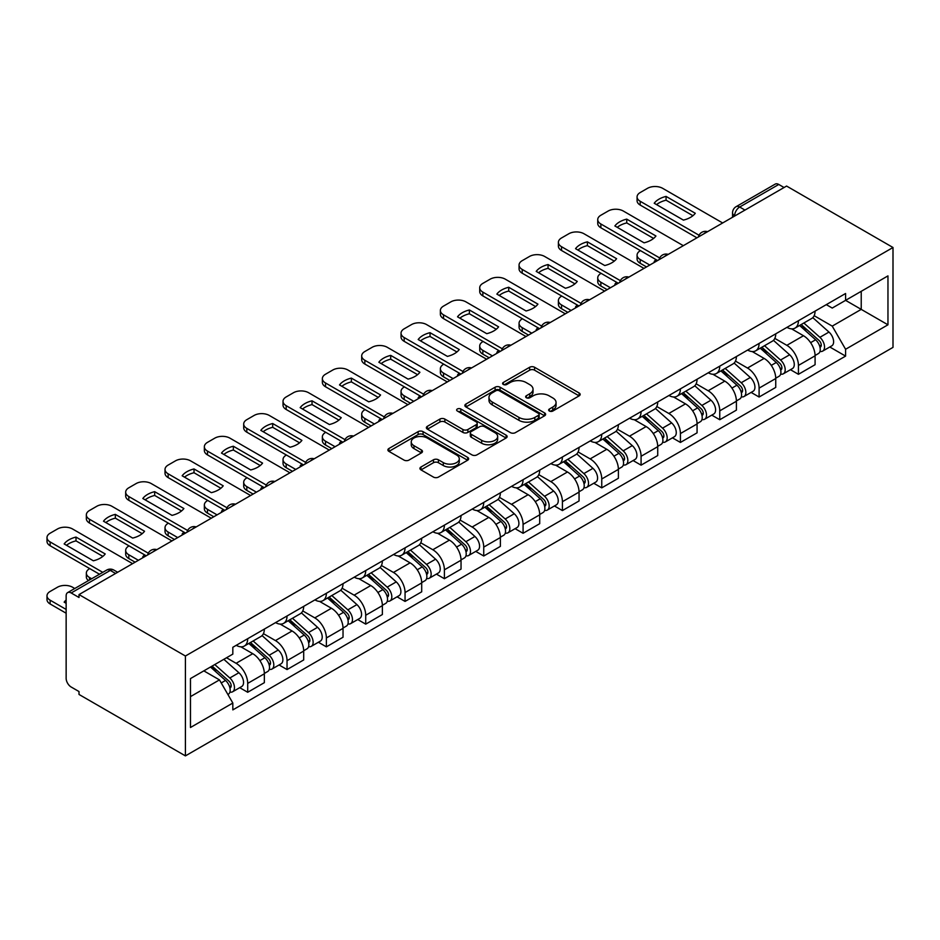<?xml version="1.0" encoding="UTF-8"?>
<svg xmlns="http://www.w3.org/2000/svg" width="940" height="940" viewBox="0 0 940 940"><rect width="100%" height="100%" fill="white"/><g stroke="black" fill="none" stroke-linecap="round" stroke-linejoin="round"><path stroke-width="1.41" d="M549.371 411.038A2.456 1.41 0 0 0 552.837 411.038L579.134 395.858A3.502 2.021 0 0 0 580.156 394.424A3.502 2.021 0 0 0 579.134 392.99L534.578 367.27A3.502 2.021 0 0 0 529.631 367.27L503.335 382.451A2.456 1.41 0 0 0 502.606 383.461A2.456 1.41 0 0 0 503.335 384.46A2.456 1.41 0 0 0 506.789 384.46L510.197 382.498A11.198 6.463 0 0 1 526.036 382.498L529.749 384.636A11.198 6.463 0 0 1 533.039 389.207A11.198 6.463 0 0 1 529.749 393.778L526.353 395.752A2.456 1.41 0 0 0 525.636 396.751A2.456 1.41 0 0 0 526.353 397.749A2.456 1.41 0 0 0 529.819 397.749L533.215 395.787A11.198 6.463 0 0 1 549.054 395.787L552.767 397.926A11.198 6.463 0 0 1 556.057 402.496A11.198 6.463 0 0 1 552.767 407.067L549.371 409.041A2.456 1.41 0 0 0 548.654 410.04A2.456 1.41 0 0 0 549.371 411.038L549.371 409.041M420.967 467.015A3.502 2.021 0 0 0 419.945 468.449A3.502 2.021 0 0 0 420.967 469.882L433.469 477.097A3.502 2.021 0 0 0 438.416 477.097L467.627 460.236A3.502 2.021 0 0 0 468.649 458.802A3.502 2.021 0 0 0 467.627 457.369L423.071 431.648A3.502 2.021 0 0 0 418.124 431.648L388.913 448.509A3.502 2.021 0 0 0 387.891 449.943A3.502 2.021 0 0 0 388.913 451.376L404.012 460.083A3.502 2.021 0 0 0 408.959 460.083L421.461 452.869A3.502 2.021 0 0 0 422.483 451.447A3.502 2.021 0 0 0 421.461 450.013L413.976 445.689A9.365 5.405 0 0 1 411.238 441.87A9.365 5.405 0 0 1 417.007 436.877A9.365 5.405 0 0 1 427.218 438.04L456.546 454.984A9.365 5.405 0 0 1 459.296 458.802A9.365 5.405 0 0 1 453.515 463.796A9.365 5.405 0 0 1 443.304 462.621L438.416 459.801A3.502 2.021 0 0 0 433.469 459.801L420.967 467.015L420.967 469.882M185.415 656.014L79.007 594.585L786.58 186.061L893 247.502L185.415 656.014L185.415 755.889L893 347.377L893 247.502M510.444 432.647A3.502 2.021 0 0 0 515.39 432.647L544.601 415.786A3.502 2.021 0 0 0 545.623 414.364A3.502 2.021 0 0 0 544.601 412.93L500.045 387.21A3.502 2.021 0 0 0 495.098 387.21L465.888 404.071A3.502 2.021 0 0 0 464.865 405.504A3.502 2.021 0 0 0 465.888 406.926L510.444 432.647M458.332 411.567A2.456 1.41 0 0 1 460.823 411.908L460.823 409.006L506.12 435.149A3.502 2.021 0 0 1 507.142 436.583A3.502 2.021 0 0 1 506.12 438.005L476.909 454.878A3.502 2.021 0 0 1 471.962 454.878L427.406 429.145L427.406 426.29A3.502 2.021 0 0 0 426.372 427.724A3.502 2.021 0 0 0 427.406 429.145M427.406 426.29L439.908 419.076A3.502 2.021 0 0 1 444.855 419.076L462.927 429.51A3.502 2.021 0 0 0 467.873 429.51L476.169 424.716A3.502 2.021 0 0 0 477.191 423.294A3.502 2.021 0 0 0 476.169 421.86L457.357 411.003A2.456 1.41 0 0 1 456.64 410.005A2.456 1.41 0 0 1 458.144 408.689A2.456 1.41 0 0 1 460.823 409.006M79.007 594.585L79.007 597.488L71.193 592.976A7.132 4.112 -120 0 0 67.621 592.623A7.132 4.112 -120 0 0 66.141 595.889L66.141 678.292A7.132 4.112 -120 0 0 71.193 687.034L79.007 691.546L79.007 694.448L185.415 755.889M744.974 210.09L739.686 207.023A7.132 4.112 60 0 0 736.114 206.671L775.206 184.111A7.132 4.112 60 0 1 778.766 184.463L739.686 207.023A7.132 4.112 120 0 0 734.645 215.765L734.645 216.059M784.066 187.518L778.766 184.463M798.436 320.728A16.403 9.471 60 0 1 795.04 328.095L811.678 318.484A16.403 9.471 -120 0 0 815.074 311.128M774.818 338.4L786.839 345.332A16.403 9.471 60 0 1 798.436 365.425L815.086 355.814A16.403 9.471 -120 0 0 803.477 335.733L791.574 328.847M815.086 355.814L815.086 364.697L798.436 374.308L790.458 369.702M795.04 328.095A16.403 9.471 60 0 1 786.968 327.355M798.436 365.425L798.436 374.308M759.097 343.441A16.403 9.471 60 0 1 755.701 350.808L772.339 341.197A16.403 9.471 -120 0 0 775.747 333.829M751.119 392.415L759.097 397.021L775.747 387.409L775.747 378.526A16.403 9.471 -120 0 0 764.138 358.434L752.235 351.56M755.701 350.808A16.403 9.471 60 0 1 747.629 350.068M735.48 361.113L747.5 368.045A16.403 9.471 60 0 1 759.097 388.138L759.097 397.021M719.758 366.154A16.403 9.471 60 0 1 716.362 373.521L733.012 363.909A16.403 9.471 -120 0 0 736.408 356.542M711.78 415.128L719.758 419.734L736.408 410.122L736.408 401.239A16.403 9.471 -120 0 0 724.811 381.147L712.896 374.273M716.362 373.521A16.403 9.471 60 0 1 708.29 372.781M696.141 383.814L708.161 390.758A16.403 9.471 60 0 1 719.758 410.851L719.758 419.734M680.419 388.866A16.403 9.471 60 0 1 677.023 396.234L693.673 386.622A16.403 9.471 -120 0 0 697.069 379.255M672.441 437.84L680.419 442.446L697.069 432.835L697.069 423.952A16.403 9.471 -120 0 0 685.471 403.859L673.557 396.986M677.023 396.234A16.403 9.471 60 0 1 668.951 395.493M656.802 406.527L668.822 413.471A16.403 9.471 60 0 1 680.419 433.563L680.419 442.446M641.08 411.579A16.403 9.471 60 0 1 637.684 418.946L654.334 409.335A16.403 9.471 -120 0 0 657.73 401.968M633.102 460.553L641.08 465.159L657.73 455.548L657.73 446.664A16.403 9.471 -120 0 0 646.133 426.572L634.218 419.698M637.684 418.946A16.403 9.471 60 0 1 629.612 418.206M617.462 429.239L629.483 436.184A16.403 9.471 60 0 1 641.08 456.276L641.08 465.159M601.753 434.292A16.403 9.471 60 0 1 598.345 441.659L614.995 432.048A16.403 9.471 -120 0 0 618.391 424.68M593.763 483.254L601.753 487.86L618.391 478.26L618.391 469.377A16.403 9.471 -120 0 0 606.793 449.285L594.879 442.411M598.345 441.659A16.403 9.471 60 0 1 590.273 440.919M578.124 451.952L590.144 458.896A16.403 9.471 60 0 1 601.753 478.989L601.753 487.86M562.414 457.005A16.403 9.471 60 0 1 559.018 464.36L575.656 454.76A16.403 9.471 -120 0 0 579.052 447.393M554.436 505.967L562.414 510.573L579.052 500.973L579.052 492.09A16.403 9.471 -120 0 0 567.455 471.998L555.54 465.124M559.018 464.36A16.403 9.471 60 0 1 550.934 463.62M538.785 474.665L550.805 481.609A16.403 9.471 60 0 1 562.414 501.702L562.414 510.573M523.075 479.717A16.403 9.471 60 0 1 519.679 487.073L536.317 477.473A16.403 9.471 -120 0 0 539.713 470.106M515.096 528.679L523.075 533.286L539.713 523.686L539.713 514.803A16.403 9.471 -120 0 0 528.115 494.71L516.201 487.825M519.679 487.073A16.403 9.471 60 0 1 511.595 486.332M499.457 497.378L511.478 504.322A16.403 9.471 60 0 1 523.075 524.403L523.075 533.286M483.736 502.418A16.403 9.471 60 0 1 480.34 509.786L496.978 500.174A16.403 9.471 -120 0 0 500.374 492.819M475.757 551.392L483.736 555.998L500.374 546.387L500.374 537.515A16.403 9.471 -120 0 0 488.777 517.423L476.862 510.538M480.34 509.786A16.403 9.471 60 0 1 472.256 509.045M460.118 520.09L472.139 527.023A16.403 9.471 60 0 1 483.736 547.115L483.736 555.998M444.397 525.131A16.403 9.471 60 0 1 441.001 532.498L457.639 522.887A16.403 9.471 -120 0 0 461.035 515.531M436.419 574.105L444.397 578.711L461.035 569.1L461.035 560.228A16.403 9.471 -120 0 0 449.438 540.136L437.523 533.25M441.001 532.498A16.403 9.471 60 0 1 432.917 531.758M420.779 542.803L432.799 549.736A16.403 9.471 60 0 1 444.397 569.828L444.397 578.711M405.058 547.844A16.403 9.471 60 0 1 401.662 555.211L418.3 545.6A16.403 9.471 -120 0 0 421.696 538.244M397.079 596.818L405.058 601.424L421.696 591.812L421.696 582.929A16.403 9.471 -120 0 0 410.099 562.848L398.184 555.963M401.662 555.211A16.403 9.471 60 0 1 393.59 554.471M381.44 565.516L393.461 572.448A16.403 9.471 60 0 1 405.058 592.541L405.058 601.424M365.719 570.557A16.403 9.471 60 0 1 362.323 577.924L378.961 568.312A16.403 9.471 -120 0 0 382.357 560.945M357.74 619.53L365.719 624.136L382.369 614.525L382.369 605.642A16.403 9.471 -120 0 0 370.76 585.549L358.845 578.676M362.323 577.924A16.403 9.471 60 0 1 354.251 577.184M342.101 588.229L354.122 595.161A16.403 9.471 60 0 1 365.719 615.254L365.719 624.136M326.38 593.269A16.403 9.471 60 0 1 322.984 600.637L339.622 591.025A16.403 9.471 -120 0 0 343.029 583.658M318.402 642.243L326.38 646.849L343.029 637.238L343.029 628.355A16.403 9.471 -120 0 0 331.421 608.262L319.518 601.389M322.984 600.637A16.403 9.471 60 0 1 314.912 599.896M302.762 610.93L314.782 617.874A16.403 9.471 60 0 1 326.38 637.966L326.38 646.849M287.041 615.982A16.403 9.471 60 0 1 283.645 623.349L300.295 613.738A16.403 9.471 -120 0 0 303.69 606.37M279.062 664.956L287.041 669.562L303.69 659.951L303.69 651.067A16.403 9.471 -120 0 0 292.082 630.975L280.179 624.101M283.645 623.349A16.403 9.471 60 0 1 275.573 622.609M263.423 633.642L275.443 640.587A16.403 9.471 60 0 1 287.041 660.679L287.041 669.562M247.702 638.695A16.403 9.471 60 0 1 244.306 646.062L260.956 636.451A16.403 9.471 -120 0 0 264.351 629.083M239.724 687.669L247.702 692.275L264.351 682.663L264.351 673.78A16.403 9.471 -120 0 0 252.754 653.688L240.84 646.814M244.306 646.062A16.403 9.471 60 0 1 236.234 645.322M226.528 657.765L236.105 663.299A16.403 9.471 60 0 1 247.702 683.392L247.702 692.275M826.307 304.642L832.229 308.062L887.959 275.89L861.228 291.318L861.228 309.377L832.229 326.121L814.158 315.687M190.468 696.634L219.466 679.89L232.826 703.038L190.468 727.501L190.468 678.586L232.826 654.123L232.826 647.284L845.589 293.503L845.589 300.353L887.959 324.805L845.589 349.269L832.229 326.121M887.959 275.89L887.959 324.805M232.826 703.038L232.826 709.888L845.589 356.107L845.589 349.269M219.466 679.89L203.827 670.866M829.797 346.989L845.589 356.107M550.346 411.379L552.767 409.981A11.198 6.463 0 0 0 556.057 405.41L556.057 402.496M533.039 389.207L533.039 392.121A11.198 6.463 0 0 1 529.749 396.692L527.328 398.09M579.087 395.881L534.578 370.184A3.502 2.021 0 0 0 529.631 370.184L504.31 384.801M544.554 415.821L500.045 390.123A3.502 2.021 0 0 0 495.098 390.123L465.935 406.961M538.42 415.363A2.456 1.41 0 0 0 539.137 414.364A2.456 1.41 0 0 0 538.42 413.365L499.305 390.781A2.456 1.41 0 0 0 495.838 390.781L492.255 392.849A11.198 6.463 0 0 0 488.976 397.42A11.198 6.463 0 0 0 492.255 402.003L518.986 417.43A11.198 6.463 0 0 0 534.825 417.43L538.42 415.363L538.42 418.277A2.456 1.41 0 0 0 539.137 417.266L539.137 414.364M488.976 397.42L488.976 400.334A11.198 6.463 0 0 0 492.255 404.905L492.255 402.003M538.42 418.277L534.825 420.345A11.198 6.463 0 0 1 518.986 420.345L492.255 404.905M427.453 429.18L439.908 421.99L439.908 419.076M477.191 423.294L477.191 426.208A3.502 2.021 0 0 1 476.169 427.63L467.873 432.423A3.502 2.021 0 0 1 462.927 432.423L444.855 421.99A3.502 2.021 0 0 0 439.908 421.99M460.823 411.908L506.072 438.04M481.668 440.331A9.365 5.405 0 0 0 491.879 441.506A9.365 5.405 0 0 0 497.66 436.512A9.365 5.405 0 0 0 494.91 432.682L484.582 426.725A3.502 2.021 0 0 0 479.635 426.725L471.339 431.507A3.502 2.021 0 0 0 470.317 432.94A3.502 2.021 0 0 0 471.339 434.362L481.668 440.331L481.668 443.245A9.365 5.405 0 0 0 491.879 444.42A9.365 5.405 0 0 0 497.66 439.427L497.66 436.512M470.317 432.94L470.317 435.855A3.502 2.021 0 0 0 471.339 437.276L471.339 434.362M481.668 443.245L471.339 437.276M459.296 458.802L459.296 461.716A9.365 5.405 0 0 1 453.515 466.71A9.365 5.405 0 0 1 443.304 465.535L438.416 462.715A3.502 2.021 0 0 0 433.469 462.715L421.014 469.906M411.238 441.87L411.238 444.785A9.365 5.405 0 0 0 413.976 448.603L413.976 445.689M421.414 452.904L413.976 448.603M467.579 460.259L423.071 434.562A3.502 2.021 0 0 0 418.124 434.562L388.96 451.4M799.576 325.475L815.603 339.775A8.918 5.146 60 0 1 818.399 353.569L815.074 355.485M655.074 261.99L654.216 261.496A22.29 12.866 -0 0 1 655.956 259.581M799.999 325.851L807.542 330.21M640.457 250.628L640.199 250.78A10.704 6.181 -0 0 0 637.073 255.139A10.704 6.181 -0 0 0 640.199 259.511L649.787 265.045M801.197 324.547L819.034 340.456A4.277 2.468 60 0 1 820.373 347.072A4.277 2.468 60 0 1 819.986 347.236M803.865 323.007L819.891 337.307A8.918 5.146 60 0 1 822.688 351.09A8.918 5.146 60 0 1 819.997 351.384M812.795 317.638L828.974 332.067A8.918 5.146 60 0 1 831.771 345.849L822.688 351.09M646.509 266.937L640.199 263.294A10.704 6.181 180 0 1 637.073 258.935L637.073 255.139M692.933 215.707L666.072 200.197A22.29 12.866 180 0 0 656.567 204.614M696.94 237.82L640.199 205.061A10.704 6.181 180 0 1 637.073 200.69L637.073 196.907A10.704 6.181 -0 0 0 640.199 201.278L640.199 205.061M666.072 196.413A22.29 12.866 180 0 0 654.216 203.251L683.427 220.113A22.29 12.866 180 0 0 695.283 213.274L666.072 196.413L666.072 200.197M722.66 222.968L662.641 188.317A10.704 6.181 -0 0 0 647.519 188.317L640.199 192.547A10.704 6.181 -0 0 0 637.073 196.907M699.031 235.235L640.199 201.278M760.237 348.188L776.264 362.488A8.918 5.146 60 0 1 779.06 376.282L775.735 378.197M615.747 284.703L614.877 284.197A22.29 12.866 -0 0 1 616.616 282.294M760.66 348.564L768.203 352.923M601.118 273.34L600.86 273.493A10.704 6.181 -0 0 0 597.734 277.852A10.704 6.181 -0 0 0 600.86 282.223L610.448 287.757M761.858 347.26L779.695 363.169A4.277 2.468 60 0 1 781.034 369.784A4.277 2.468 60 0 1 780.647 369.949M764.525 345.709L780.553 360.02A8.918 5.146 60 0 1 783.349 373.803A8.918 5.146 60 0 1 780.658 374.085M773.467 340.351L789.635 354.779A8.918 5.146 60 0 1 792.432 368.562L783.349 373.803M607.17 289.649L600.86 286.007A10.704 6.181 180 0 1 597.734 281.647L597.734 277.852M720.898 370.901L736.925 385.2A8.918 5.146 60 0 1 739.733 398.995L736.396 400.91M576.408 307.415L575.538 306.91A22.29 12.866 -0 0 1 577.278 305.007M721.321 371.277L728.864 375.636M561.779 296.053L561.533 296.206A10.704 6.181 -0 0 0 558.395 300.565A10.704 6.181 -0 0 0 561.533 304.936L571.109 310.47M722.519 369.972L740.356 385.882A4.277 2.468 60 0 1 741.695 392.497A4.277 2.468 60 0 1 741.308 392.65M725.187 368.421L741.214 382.733A8.918 5.146 60 0 1 744.01 396.515A8.918 5.146 60 0 1 741.319 396.798M734.128 363.063L750.296 377.492A8.918 5.146 60 0 1 753.093 391.275L744.01 396.515M567.831 312.362L561.533 308.72A10.704 6.181 180 0 1 558.395 304.349L558.395 300.565M653.594 238.419L626.733 222.909A22.29 12.866 180 0 0 617.227 227.316M657.601 260.533L600.86 227.774A10.704 6.181 180 0 1 597.734 223.403L597.734 219.619A10.704 6.181 -0 0 0 600.86 223.99L600.86 227.774M626.733 219.126A22.29 12.866 180 0 0 614.877 225.964L644.088 242.826A22.29 12.866 180 0 0 655.944 235.987L626.733 219.126L626.733 222.909M683.321 245.681L623.302 211.03A10.704 6.181 -0 0 0 608.18 211.03L600.86 215.248A10.704 6.181 -0 0 0 597.734 219.619M659.692 257.948L600.86 223.99M614.255 261.132L587.394 245.622A22.29 12.866 180 0 0 577.889 250.028M618.261 283.245L561.533 250.487A10.704 6.181 180 0 1 558.395 246.116L558.395 242.332A10.704 6.181 -0 0 0 561.533 246.703L561.533 250.487M587.394 241.839A22.29 12.866 180 0 0 575.538 248.677L604.749 265.538A22.29 12.866 180 0 0 616.605 258.7L587.394 241.839L587.394 245.622M643.982 268.394L583.975 233.743A10.704 6.181 -0 0 0 568.841 233.743L561.533 237.961A10.704 6.181 -0 0 0 558.395 242.332M620.353 280.661L561.533 246.703M681.559 393.613L697.586 407.913A8.918 5.146 60 0 1 700.394 421.696L697.069 423.623M537.069 330.116L536.211 329.623A22.29 12.866 -0 0 1 537.938 327.719M681.982 393.989L689.525 398.349M522.44 318.766L522.194 318.907A10.704 6.181 -0 0 0 519.056 323.278A10.704 6.181 -0 0 0 522.194 327.649L531.77 333.183M683.18 392.673L701.017 408.595A4.277 2.468 60 0 1 702.356 415.21A4.277 2.468 60 0 1 701.968 415.363M685.848 391.134L701.875 405.446A8.918 5.146 60 0 1 704.671 419.228A8.918 5.146 60 0 1 701.98 419.51M694.789 385.776L710.957 400.205A8.918 5.146 60 0 1 713.754 413.988L704.671 419.228M528.491 335.075L522.194 331.432A10.704 6.181 180 0 1 519.056 327.061L519.056 323.278M642.22 416.326L658.259 430.626A8.918 5.146 60 0 1 661.055 444.409L657.73 446.336M497.73 352.829L496.872 352.336A22.29 12.866 -0 0 1 498.611 350.432M642.643 416.702L650.198 421.061M483.101 341.478L482.855 341.62A10.704 6.181 -0 0 0 479.717 345.99A10.704 6.181 -0 0 0 482.855 350.362L492.431 355.896M643.841 415.386L661.678 431.307A4.277 2.468 60 0 1 663.017 437.923A4.277 2.468 60 0 1 662.63 438.075M646.509 413.847L662.536 428.147A8.918 5.146 60 0 1 665.344 441.941A8.918 5.146 60 0 1 662.641 442.223M655.45 408.477L671.618 422.906A8.918 5.146 60 0 1 674.415 436.701L665.344 441.941M489.153 357.788L482.855 354.145A10.704 6.181 180 0 1 479.717 349.774L479.717 345.99M602.881 439.039L618.92 453.339A8.918 5.146 60 0 1 621.716 467.121L618.391 469.048M458.391 375.542L457.533 375.048A22.29 12.866 -0 0 1 459.272 373.145M603.316 439.415L610.859 443.774M443.762 364.191L443.515 364.332A10.704 6.181 -0 0 0 440.378 368.703A10.704 6.181 -0 0 0 443.515 373.074L453.092 378.597M604.502 438.099L622.339 454.02A4.277 2.468 60 0 1 623.678 460.635A4.277 2.468 60 0 1 623.291 460.788M607.17 436.56L623.197 450.859A8.918 5.146 60 0 1 626.005 464.654A8.918 5.146 60 0 1 623.302 464.936M616.111 431.19L632.279 445.619A8.918 5.146 60 0 1 635.076 459.413L626.005 464.654M449.814 380.5L443.515 376.858A10.704 6.181 180 0 1 440.378 372.487L440.378 368.703M574.916 283.845L548.055 268.335A22.29 12.866 180 0 0 538.549 272.741M578.923 305.958L522.194 273.199A10.704 6.181 180 0 1 519.056 268.828L519.056 265.045A10.704 6.181 -0 0 0 522.194 269.416L522.194 273.199M548.055 264.551A22.29 12.866 180 0 0 536.211 271.39L565.41 288.251A22.29 12.866 180 0 0 577.266 281.413L548.055 264.551L548.055 268.335M604.643 291.106L544.636 256.455A10.704 6.181 -0 0 0 529.502 256.455L522.194 260.674A10.704 6.181 -0 0 0 519.056 265.045M581.014 303.373L522.194 269.416M535.577 306.558L508.716 291.048A22.29 12.866 180 0 0 499.211 295.454M539.584 328.671L482.855 295.912A10.704 6.181 180 0 1 479.717 291.541L479.717 287.757A10.704 6.181 -0 0 0 482.855 292.129L482.855 295.912M508.716 287.264A22.29 12.866 180 0 0 496.872 294.103L526.071 310.964A22.29 12.866 180 0 0 537.927 304.125L508.716 287.264L508.716 291.048M565.304 313.819L505.297 279.168A10.704 6.181 -0 0 0 490.163 279.168L482.855 283.387A10.704 6.181 -0 0 0 479.717 287.757M541.675 326.086L482.855 292.129M496.25 329.259L469.377 313.76A22.29 12.866 180 0 0 459.872 318.166M500.256 351.372L443.515 318.625A10.704 6.181 180 0 1 440.378 314.254L440.378 310.47A10.704 6.181 -0 0 0 443.515 314.829L443.515 318.625M469.377 309.965A22.29 12.866 180 0 0 457.533 316.815L486.744 333.677A22.29 12.866 180 0 0 498.588 326.838L469.377 309.965L469.377 313.76M525.977 336.532L465.958 301.881A10.704 6.181 -0 0 0 450.824 301.881L443.515 306.099A10.704 6.181 -0 0 0 440.378 310.47M502.336 348.799L443.515 314.829M563.542 461.752L579.581 476.051A8.918 5.146 60 0 1 582.377 489.834L579.052 491.761M419.052 398.255L418.194 397.761A22.29 12.866 -0 0 1 419.933 395.846M563.976 462.128L571.52 466.487M404.423 386.904L404.177 387.045A10.704 6.181 -0 0 0 401.039 391.416A10.704 6.181 -0 0 0 404.177 395.787L413.753 401.31M565.163 460.812L583 476.733A4.277 2.468 60 0 1 584.339 483.348A4.277 2.468 60 0 1 583.952 483.501M567.831 459.272L583.869 473.572A8.918 5.146 60 0 1 586.666 487.366A8.918 5.146 60 0 1 583.975 487.649M576.772 453.903L592.94 468.332A8.918 5.146 60 0 1 595.737 482.114L586.666 487.366M410.474 403.201L404.177 399.571A10.704 6.181 180 0 1 401.039 395.2L401.039 391.416M456.911 351.971L430.038 336.461A22.29 12.866 180 0 0 420.532 340.879M460.917 374.085L404.177 341.338A10.704 6.181 180 0 1 401.039 336.966L401.039 333.183A10.704 6.181 -0 0 0 404.177 337.542L404.177 341.338M430.038 332.678A22.29 12.866 180 0 0 418.194 339.528L447.405 356.389A22.29 12.866 180 0 0 459.249 349.539L430.038 332.678L430.038 336.461M486.638 359.245L426.619 324.594A10.704 6.181 -0 0 0 411.485 324.594L404.177 328.812A10.704 6.181 -0 0 0 401.039 333.183M463.009 371.512L404.177 337.542M524.215 484.453L540.241 498.764A8.918 5.146 60 0 1 543.038 512.547L539.713 514.474M379.713 420.967L378.855 420.474A22.29 12.866 -0 0 1 380.594 418.559M524.638 484.84L532.181 489.188M365.096 409.617L364.838 409.758A10.704 6.181 -0 0 0 361.7 414.129A10.704 6.181 -0 0 0 364.838 418.488L374.414 424.022M525.824 483.524L543.661 499.446A4.277 2.468 60 0 1 545.012 506.061A4.277 2.468 60 0 1 544.613 506.214M528.491 481.985L544.53 496.285A8.918 5.146 60 0 1 547.327 510.068A8.918 5.146 60 0 1 544.636 510.361M537.433 476.615L553.601 491.044A8.918 5.146 60 0 1 556.398 504.827L547.327 510.068M371.136 425.914L364.838 422.283A10.704 6.181 180 0 1 361.7 417.912L361.7 414.129M417.572 374.684L390.711 359.174A22.29 12.866 180 0 0 381.205 363.592M421.578 396.798L364.838 364.038A10.704 6.181 180 0 1 361.7 359.679L361.7 355.896A10.704 6.181 -0 0 0 364.838 360.255L364.838 364.038M390.711 355.39A22.29 12.866 180 0 0 378.855 362.241L408.066 379.102A22.29 12.866 180 0 0 419.91 372.252L390.711 355.39L390.711 359.174M447.299 381.946L387.28 347.306A10.704 6.181 -0 0 0 372.146 347.306L364.838 351.525A10.704 6.181 -0 0 0 361.7 355.896M423.67 394.224L364.838 360.255M484.876 507.165L500.903 521.477A8.918 5.146 60 0 1 503.699 535.26L500.374 537.175M340.374 443.68L339.516 443.187A22.29 12.866 -0 0 1 341.255 441.271M485.298 507.553L492.842 511.901M325.757 432.329L325.498 432.471A10.704 6.181 -0 0 0 322.361 436.841A10.704 6.181 -0 0 0 325.498 441.201L335.087 446.735M486.485 506.237L504.322 522.147A4.277 2.468 60 0 1 505.673 528.774A4.277 2.468 60 0 1 505.274 528.926M489.153 504.698L505.191 518.998A8.918 5.146 60 0 1 507.988 532.78A8.918 5.146 60 0 1 505.297 533.074M498.094 499.328L514.262 513.757A8.918 5.146 60 0 1 517.059 527.54L507.988 532.78M331.808 448.627L325.498 444.996A10.704 6.181 180 0 1 322.361 440.625L322.361 436.841M378.233 397.397L351.372 381.887A22.29 12.866 180 0 0 341.866 386.305M382.239 419.51L325.498 386.751A10.704 6.181 180 0 1 322.361 382.392L322.361 378.597A10.704 6.181 -0 0 0 325.498 382.968L325.498 386.751M351.372 378.103A22.29 12.866 180 0 0 339.516 384.942L368.727 401.815A22.29 12.866 180 0 0 380.571 394.964L351.372 378.103L351.372 381.887M407.96 404.658L347.941 370.007A10.704 6.181 -0 0 0 332.807 370.007L325.498 374.238A10.704 6.181 -0 0 0 322.361 378.597M384.331 416.937L325.498 382.968M445.537 529.878L461.564 544.189A8.918 5.146 60 0 1 464.36 557.972L461.035 559.888M301.035 466.393L300.177 465.899A22.29 12.866 -0 0 1 301.916 463.984M445.96 530.266L453.503 534.613M286.418 455.031L286.159 455.183A10.704 6.181 -0 0 0 283.022 459.554A10.704 6.181 -0 0 0 286.159 463.913L295.748 469.448M447.146 528.95L464.983 544.859A4.277 2.468 60 0 1 466.334 551.486A4.277 2.468 60 0 1 465.946 551.639M449.825 527.411L465.852 541.71A8.918 5.146 60 0 1 468.649 555.493A8.918 5.146 60 0 1 465.958 555.787M458.755 522.041L474.923 536.47A8.918 5.146 60 0 1 477.731 550.253L468.649 555.493M292.469 471.339L286.159 467.697A10.704 6.181 180 0 1 283.022 463.338L283.022 459.554M338.894 420.11L312.033 404.599A22.29 12.866 180 0 0 302.527 409.018M342.9 442.223L286.159 409.464A10.704 6.181 180 0 1 283.022 405.093L283.022 401.31A10.704 6.181 -0 0 0 286.159 405.68L286.159 409.464M312.033 400.816A22.29 12.866 180 0 0 300.177 407.654L329.388 424.528A22.29 12.866 180 0 0 341.244 417.677L312.033 400.816L312.033 404.599M368.621 427.371L308.602 392.72A10.704 6.181 -0 0 0 293.48 392.72L286.159 396.95A10.704 6.181 -0 0 0 283.022 401.31M344.992 439.65L286.159 405.68M406.197 552.591L422.224 566.89A8.918 5.146 60 0 1 425.021 580.685L421.696 582.6M261.696 489.106L260.838 488.612A22.29 12.866 -0 0 1 262.577 486.697M406.62 552.967L414.164 557.326M247.079 477.743L246.821 477.896A10.704 6.181 -0 0 0 243.695 482.255A10.704 6.181 -0 0 0 246.821 486.626L256.409 492.161M407.807 551.663L425.644 567.572A4.277 2.468 60 0 1 426.995 574.187A4.277 2.468 60 0 1 426.607 574.352M410.486 550.123L426.513 564.423A8.918 5.146 60 0 1 429.31 578.206A8.918 5.146 60 0 1 426.619 578.5M419.416 544.754L435.584 559.183A8.918 5.146 60 0 1 438.393 572.965L429.31 578.206M253.13 494.052L246.821 490.41A10.704 6.181 180 0 1 243.695 486.051L243.695 482.255M299.555 442.822L272.694 427.312A22.29 12.866 180 0 0 263.188 431.73M303.561 464.936L246.821 432.177A10.704 6.181 180 0 1 243.695 427.806L243.695 424.022A10.704 6.181 -0 0 0 246.821 428.393L246.821 432.177M272.694 423.529A22.29 12.866 180 0 0 260.838 430.367L290.049 447.228A22.29 12.866 180 0 0 301.904 440.39L272.694 423.529L272.694 427.312M329.282 450.084L269.263 415.433A10.704 6.181 -0 0 0 254.141 415.433L246.821 419.663A10.704 6.181 -0 0 0 243.695 424.022M305.653 462.351L246.821 428.393M366.859 575.303L382.886 589.603A8.918 5.146 60 0 1 385.682 603.398L382.357 605.313M222.357 511.818L221.499 511.313A22.29 12.866 -0 0 1 223.238 509.41M367.281 575.68L374.825 580.039M207.74 500.456L207.482 500.609A10.704 6.181 -0 0 0 204.356 504.968A10.704 6.181 -0 0 0 207.482 509.339L217.07 514.873M368.48 574.375L386.316 590.285A4.277 2.468 60 0 1 387.656 596.9A4.277 2.468 60 0 1 387.268 597.064M371.147 572.824L387.174 587.136A8.918 5.146 60 0 1 389.971 600.918A8.918 5.146 60 0 1 387.28 601.201M380.077 567.466L396.257 581.895A8.918 5.146 60 0 1 399.054 595.678L389.971 600.918M213.791 516.765L207.482 513.123A10.704 6.181 180 0 1 204.356 508.763L204.356 504.968M260.216 465.535L233.355 450.025A22.29 12.866 180 0 0 223.849 454.431M264.222 487.649L207.482 454.889A10.704 6.181 180 0 1 204.356 450.519L204.356 446.735A10.704 6.181 -0 0 0 207.482 451.106L207.482 454.889M233.355 446.241A22.29 12.866 180 0 0 221.499 453.08L250.71 469.941A22.29 12.866 180 0 0 262.566 463.103L233.355 446.241L233.355 450.025M289.943 472.797L229.924 438.146A10.704 6.181 -0 0 0 214.802 438.146L207.482 442.364A10.704 6.181 -0 0 0 204.356 446.735M266.314 485.064L207.482 451.106M327.52 598.016L343.546 612.316A8.918 5.146 60 0 1 346.343 626.111L343.018 628.026M183.03 534.531L182.16 534.026A22.29 12.866 -0 0 1 183.899 532.122M327.943 598.392L335.486 602.752M168.401 523.169L168.143 523.322A10.704 6.181 -0 0 0 165.017 527.681A10.704 6.181 -0 0 0 168.143 532.052L177.731 537.586M329.141 597.088L346.978 612.998A4.277 2.468 60 0 1 348.317 619.613A4.277 2.468 60 0 1 347.929 619.766M331.808 595.537L347.835 609.849A8.918 5.146 60 0 1 350.632 623.631A8.918 5.146 60 0 1 347.941 623.913M340.75 590.179L356.918 604.608A8.918 5.146 60 0 1 359.714 618.391L350.632 623.631M174.452 539.478L168.143 535.835A10.704 6.181 180 0 1 165.017 531.464L165.017 527.681M220.876 488.248L194.016 472.738A22.29 12.866 180 0 0 184.51 477.144M224.883 510.361L168.143 477.602A10.704 6.181 180 0 1 165.017 473.231L165.017 469.448A10.704 6.181 -0 0 0 168.143 473.819L168.143 477.602M194.016 468.954A22.29 12.866 180 0 0 182.16 475.793L211.371 492.654A22.29 12.866 180 0 0 223.226 485.815L194.016 468.954L194.016 472.738M250.604 495.509L190.585 460.859A10.704 6.181 -0 0 0 175.463 460.859L168.143 465.077A10.704 6.181 -0 0 0 165.017 469.448M226.975 507.776L168.143 473.819M288.18 620.729L304.207 635.029A8.918 5.146 60 0 1 307.004 648.811L303.679 650.739M143.691 557.232L142.821 556.739A22.29 12.866 -0 0 1 144.56 554.835M288.603 621.105L296.147 625.464M129.062 545.881L128.815 546.023A10.704 6.181 -0 0 0 125.678 550.394A10.704 6.181 -0 0 0 128.815 554.764L138.392 560.299M289.802 619.789L307.639 635.71A4.277 2.468 60 0 1 308.978 642.326A4.277 2.468 60 0 1 308.59 642.478M292.469 618.25L308.496 632.561A8.918 5.146 60 0 1 311.293 646.344A8.918 5.146 60 0 1 308.602 646.626M301.411 612.892L317.579 627.321A8.918 5.146 60 0 1 320.376 641.104L311.293 646.344M135.113 562.191L128.815 558.548A10.704 6.181 180 0 1 125.678 554.177L125.678 550.394M181.537 510.961L154.677 495.451A22.29 12.866 180 0 0 145.171 499.857M185.544 533.074L128.815 500.315A10.704 6.181 180 0 1 125.678 495.944L125.678 492.161A10.704 6.181 -0 0 0 128.815 496.531L128.815 500.315M154.677 491.667A22.29 12.866 180 0 0 142.821 498.505L172.032 515.367A22.29 12.866 180 0 0 183.888 508.528L154.677 491.667L154.677 495.451M211.265 518.222L151.258 483.571A10.704 6.181 -0 0 0 136.124 483.571L128.815 487.789A10.704 6.181 -0 0 0 125.678 492.161M187.636 530.489L128.815 496.531M248.842 643.442L264.868 657.741A8.918 5.146 60 0 1 267.677 671.524L264.34 673.451M249.264 643.818L256.808 648.177M89.723 568.594L89.476 568.735A10.704 6.181 -0 0 0 86.339 573.106A10.704 6.181 -0 0 0 89.476 577.477L91.674 578.746M250.463 642.502L268.3 658.423A4.277 2.468 60 0 1 269.639 665.038A4.277 2.468 60 0 1 269.251 665.191M253.13 640.962L269.157 655.262A8.918 5.146 60 0 1 271.954 669.057A8.918 5.146 60 0 1 269.263 669.339M262.072 635.593L278.24 650.022A8.918 5.146 60 0 1 281.037 663.816L271.954 669.057M88.466 580.591A10.704 6.181 180 0 1 86.339 576.89L86.339 573.106M142.198 533.673L115.338 518.163A22.29 12.866 180 0 0 105.832 522.57M146.205 555.787L89.476 523.028A10.704 6.181 180 0 1 86.339 518.657L86.339 514.873A10.704 6.181 -0 0 0 89.476 519.244L89.476 523.028M115.338 514.38A22.29 12.866 180 0 0 103.494 521.218L132.693 538.08A22.29 12.866 180 0 0 144.548 531.241L115.338 514.38L115.338 518.163M171.926 540.935L111.919 506.284A10.704 6.181 -0 0 0 96.785 506.284L89.476 510.502A10.704 6.181 -0 0 0 86.339 514.873M148.297 553.202L89.476 519.244M210.489 667.024L225.53 680.454A8.918 5.146 60 0 1 228.338 694.237L227.891 694.495M66.141 603.316L64.155 602.164A22.29 12.866 -0 0 1 66.141 600.026M210.642 666.942L217.481 670.89M74.777 588.499L72.58 587.23A10.704 6.181 -0 0 0 57.446 587.23L50.137 591.448A10.704 6.181 -0 0 0 47 595.819A10.704 6.181 -0 0 0 50.137 600.19L66.141 609.425M212.099 666.096L228.961 681.136A4.277 2.468 60 0 1 230.3 687.751A4.277 2.468 60 0 1 229.912 687.904M214.767 664.545L229.818 677.975A8.918 5.146 60 0 1 232.626 691.769A8.918 5.146 60 0 1 229.924 692.052M223.849 659.304L238.901 672.735A8.918 5.146 60 0 1 241.697 686.529L232.626 691.769M66.141 613.221L50.137 603.974A10.704 6.181 180 0 1 47 599.603L47 595.819M102.86 556.374L75.999 540.876A22.29 12.866 180 0 0 66.493 545.282M99.487 574.234L50.137 545.74A10.704 6.181 180 0 1 47 541.37L47 537.586A10.704 6.181 -0 0 0 50.137 541.945L50.137 545.74M75.999 537.081A22.29 12.866 180 0 0 64.155 543.931L93.354 560.792A22.29 12.866 180 0 0 105.21 553.954L75.999 537.081L75.999 540.876M132.587 563.648L72.58 528.997A10.704 6.181 -0 0 0 57.446 528.997L50.137 533.215A10.704 6.181 -0 0 0 47 537.586M102.766 572.343L50.137 541.945M734.892 215.906L734.645 215.765A7.132 4.112 0 0 1 732.554 212.851L732.554 217.258M287.041 660.679L303.69 651.067M326.38 637.966L343.029 628.355M365.719 615.254L382.369 605.642M405.058 592.541L421.696 582.929M444.397 569.828L461.035 560.228M483.736 547.115L500.374 537.515M523.075 524.403L539.713 514.803M562.414 501.702L579.052 492.09M601.753 478.989L618.391 469.377M641.08 456.276L657.73 446.664M680.419 433.563L697.069 423.952M719.758 410.851L736.408 401.239M759.097 388.138L775.747 378.526M247.702 683.392L264.351 673.78M236.105 663.299L252.754 653.688M275.443 640.587L292.082 630.975M314.782 617.874L331.421 608.262M354.122 595.161L370.76 585.549M393.461 572.448L410.099 562.848M432.799 549.736L449.438 540.136M472.139 527.023L488.777 517.423M511.478 504.322L528.115 494.71M550.805 481.609L567.455 471.998M590.144 458.896L606.793 449.285M629.483 436.184L646.133 426.572M668.822 413.471L685.471 403.859M708.161 390.758L724.811 381.147M747.5 368.045L764.138 358.434M786.839 345.332L803.477 335.733M706.962 232.027A7.132 4.112 120 0 0 703.813 233.849M667.623 254.74A7.132 4.112 120 0 0 664.474 256.561M628.284 277.453A7.132 4.112 120 0 0 625.135 279.274M588.945 300.166A7.132 4.112 120 0 0 585.796 301.987M549.606 322.878A7.132 4.112 120 0 0 546.457 324.7M510.267 345.591A7.132 4.112 120 0 0 507.118 347.412M470.94 368.304A7.132 4.112 120 0 0 467.791 370.125M431.601 391.017A7.132 4.112 120 0 0 428.452 392.838M392.262 413.729A7.132 4.112 120 0 0 389.113 415.539M352.923 436.442A7.132 4.112 120 0 0 349.774 438.252M313.584 459.143A7.132 4.112 120 0 0 310.435 460.964M274.245 481.856A7.132 4.112 120 0 0 271.096 483.677M234.906 504.569A7.132 4.112 120 0 0 231.757 506.39M195.567 527.281A7.132 4.112 120 0 0 192.418 529.103M156.228 549.994A7.132 4.112 120 0 0 153.079 551.815M115.573 573.471L110.274 570.415L71.193 592.976M117.665 572.26L113.846 570.063A7.132 4.112 120 0 0 110.274 570.415A7.132 4.112 60 0 0 106.713 570.063L67.621 592.623M552.767 409.981L552.767 407.067M526.353 397.749L526.353 395.752M529.749 396.692L529.749 393.778M503.335 384.46L503.335 382.451M529.631 370.184L529.631 367.27M534.578 370.184L534.578 367.27M579.134 395.858L579.134 392.99M465.888 406.926L465.888 404.071M495.098 390.123L495.098 387.21M500.045 390.123L500.045 387.21M544.601 415.786L544.601 412.93M518.986 420.345L518.986 417.43M534.825 420.345L534.825 417.43M444.855 421.99L444.855 419.076M462.927 432.423L462.927 429.51M467.873 432.423L467.873 429.51M476.169 427.63L476.169 424.716M506.12 438.005L506.12 435.149M433.469 462.715L433.469 459.801M438.416 462.715L438.416 459.801M443.304 465.535L443.304 462.621M421.461 452.869L421.461 450.013M388.913 451.376L388.913 448.509M418.124 434.562L418.124 431.648M423.071 434.562L423.071 431.648M467.627 460.236L467.627 457.369M815.603 339.775L810.609 342.665M821.255 345.121L819.657 346.049M828.974 332.067L819.891 337.307M640.199 263.294L640.199 259.511M776.264 362.488L771.27 365.378M781.916 367.834L780.318 368.762M789.635 354.779L780.553 360.02M600.86 286.007L600.86 282.223M736.925 385.2L731.931 388.091M742.588 390.547L740.979 391.463M750.296 377.492L741.214 382.733M561.533 308.72L561.533 304.936M697.586 407.913L692.592 410.804M703.249 413.248L701.639 414.176M710.957 400.205L701.875 405.446M522.194 331.432L522.194 327.649M658.259 430.626L653.253 433.516M663.91 435.96L662.3 436.889M671.618 422.906L662.536 428.147M482.855 354.145L482.855 350.362M618.92 453.339L613.914 456.229M624.571 458.673L622.962 459.601M632.279 445.619L623.197 450.859M443.515 376.858L443.515 373.074M579.581 476.051L574.575 478.93M585.232 481.386L583.623 482.314M592.94 468.332L583.869 473.572M404.177 399.571L404.177 395.787M540.241 498.764L535.236 501.643M545.893 504.099L544.284 505.027M553.601 491.044L544.53 496.285M364.838 422.283L364.838 418.488M500.903 521.477L495.897 524.356M506.554 526.811L504.945 527.74M514.262 513.757L505.191 518.998M325.498 444.996L325.498 441.201M461.564 544.189L456.57 547.068M467.215 549.524L465.606 550.452M474.923 536.47L465.852 541.71M286.159 467.697L286.159 463.913M422.224 566.89L417.231 569.781M427.876 572.237L426.267 573.165M435.584 559.183L426.513 564.423M246.821 490.41L246.821 486.626M382.886 589.603L377.892 592.494M388.537 594.949L386.939 595.878M396.257 581.895L387.174 587.136M207.482 513.123L207.482 509.339M343.546 612.316L338.553 615.207M349.198 617.662L347.6 618.579M356.918 604.608L347.835 609.849M168.143 535.835L168.143 532.052M304.207 635.029L299.214 637.919M309.859 640.363L308.261 641.292M317.579 627.321L308.496 632.561M128.815 558.548L128.815 554.764M264.868 657.741L259.875 660.632M270.532 663.076L268.922 664.004M278.24 650.022L269.157 655.262M89.476 580.015L89.476 577.477M225.53 680.454L221.229 682.945M231.193 685.789L229.583 686.717M238.901 672.735L229.818 677.975M50.137 603.974L50.137 600.19M707.573 231.687A7.132 7.132 0 0 0 698.42 236.962M668.234 254.399A7.132 7.132 0 0 0 659.081 259.675M628.895 277.112A7.132 7.132 0 0 0 619.742 282.388M589.556 299.813A7.132 7.132 0 0 0 580.403 305.101M550.217 322.526A7.132 7.132 0 0 0 541.064 327.813M510.878 345.238A7.132 7.132 0 0 0 501.725 350.526M471.539 367.951A7.132 7.132 0 0 0 462.386 373.239M432.2 390.664A7.132 7.132 0 0 0 423.047 395.952M392.861 413.377A7.132 7.132 0 0 0 383.708 418.664M353.522 436.089A7.132 7.132 0 0 0 344.381 441.365M314.183 458.802A7.132 7.132 0 0 0 305.042 464.078M274.856 481.515A7.132 7.132 0 0 0 265.703 486.791M235.517 504.228A7.132 7.132 0 0 0 226.364 509.504M196.178 526.929A7.132 7.132 0 0 0 187.025 532.216M156.839 549.641A7.132 7.132 0 0 0 147.686 554.929M113.846 570.063A7.132 7.132 0 0 0 106.713 570.063M736.114 206.671A7.132 7.132 0 0 0 732.554 212.851"/></g></svg>

